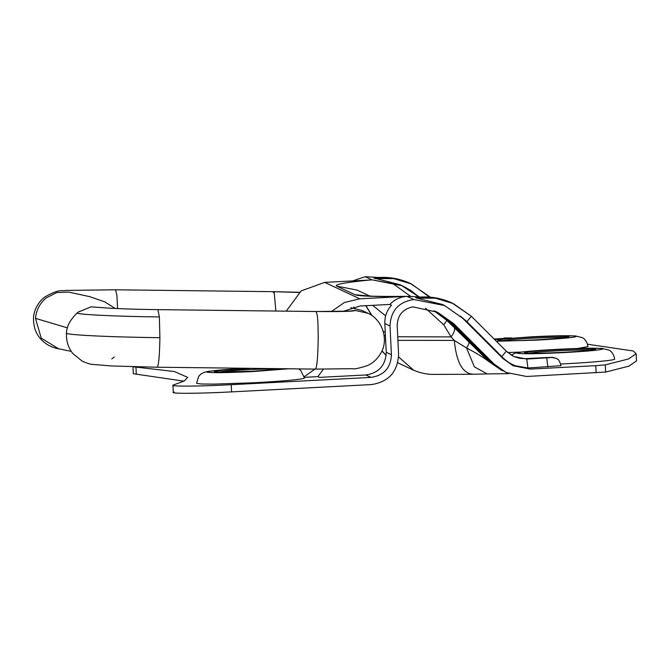 <?xml version="1.0" encoding="UTF-8"?>
<svg xmlns="http://www.w3.org/2000/svg" width="670" height="670" viewBox="0 0 670 670"><rect width="100%" height="100%" fill="white"/><g stroke="black" fill="none" stroke-linecap="round" stroke-linejoin="round"><path stroke-width="1" d="M315.495 369.103L352.738 368.701L315.495 369.103L157.283 367.219C158.723 365.058 159.594 355.217 159.904 337.68L159.368 316.935L157.886 309.641M361.842 310.403L350.846 307.714M115.55 289.817L116.882 295.009L117.577 308.585M245.982 368.282L223.462 369.748L208.194 371.381L203.638 372.528L200.807 374.136L198.647 376.364L196.57 383.307L201.067 383.985L213.73 384.119L254.173 382.746C280.965 381.289 297.463 379.857 303.669 378.45L304.431 378.031L300.646 370.301L298.602 368.902M507.709 352.521L520.95 352.093M577.557 348.475L587.942 346.633C586.928 339.514 582.247 337.504 582.356 337.638L575.254 335.896L557.515 335.804L533.01 336.7L494.694 339.59M560.815 364.011L564.324 363.835C593.377 362.37 617.522 360.016 614.415 358.953M506.302 351.206L513.873 356.541L526.788 359.053L551.996 357.495L525.699 358.626C521.779 358.416 521.344 359.162 514.049 356.591L513.388 356.306M561.024 365.669L527.901 367.998C517.684 367.922 508.974 364.111 501.78 356.557L466.873 321.634L460.432 316.098M494.125 339.02L510.289 337.94L504.091 338.015M415.651 297.572C428.18 295.83 440.324 297.639 452.091 303.016L434.269 297.639L415.769 297.572M512.039 365.192L527.901 367.998L526.788 359.053L514.049 356.591M587.548 344.221L633.284 350.996L636.148 353.727L628.502 358.969L605.312 364.874L595.781 365.669L530.221 369.086L513.178 365.753L503.078 358.659L462.736 318.292L444.545 305.528L442.192 304.423L416.79 298.133L435.425 298.184L453.255 303.56L471.362 316.257L506.286 351.197L501.78 356.557M418.884 296.877L400.484 284.859L373.927 278.025C386.473 276.266 398.616 278.084 410.383 283.46L392.553 278.075L374.053 278.008M502.659 370.837L489.669 361.934L449.327 321.567L446.907 320.428L443.8 324.875L425.5 308.175M435.316 311.282L449.327 321.567M491.403 362.746L494.016 363.969L506.135 372.486L491.403 362.746L451.061 322.379L436.204 311.659M133.288 366.783L174.409 371.532L187.684 377.369L184.25 380.97L173.739 384.865C166.696 386.598 197.441 386.515 231.209 384.697L370.979 377.403C383.977 375.443 390.786 367.88 391.422 354.723L386.238 352.294C385.602 365.452 378.784 373.014 365.786 374.974L319.531 377.386L317.907 376.624L323.401 369.17M132.962 366.557L133.313 373.734L183.89 381.155M174.091 392.05C167.048 393.784 197.792 393.692 231.56 391.883L371.322 384.588C388.659 381.975 397.746 371.892 398.591 354.355L397.184 325.612C397.553 315.319 402.762 309.063 412.804 306.843L437.502 312.253L453.674 323.602L451.061 322.379M173.739 384.865L172.935 385.3L173.287 392.486M506.135 372.486L526.587 376.481L605.663 372.051L628.854 366.155L636.5 360.904L636.148 353.727M472.099 374.262L434.168 374.396C427.795 374.614 420.969 373.232 413.683 370.259L398.6 356.934M472.786 374.203C462.526 373.374 456.37 362.118 454.31 340.427L466.538 347.973C475.558 352.604 483.011 357.144 488.899 361.574L489.669 361.934M508.865 373.651L487.132 373.91L474.377 366.825L466.538 347.973C468.64 344.832 469.369 342.772 468.724 341.792L488.899 361.574L501.788 370.443M402.486 285.805L371.791 279.792L392.947 283.661L410.626 296.341M286.249 311.156L301.132 290.914L324.716 282.372L371.038 279.976L371.791 279.792L365.217 276.71L379.103 277.489M444.545 305.528L413.876 299.532L407.301 296.45L404.303 296.483C375.158 296.776 358.726 296.182 355 294.708L367.336 295.855M420.308 297.086L409.722 296.349C383.818 296.534 369.296 296.333 366.163 295.738M415.635 297.589L416.79 298.133M434.018 310.754L446.907 320.428L454.193 327.58C455.315 329.305 454.294 332.412 451.103 336.909L443.8 324.875M397.905 340.343L454.31 340.427L451.103 336.909L397.729 336.75M494.016 363.969L453.674 323.602M353.785 306.894L353.844 307.999M386.238 352.294L384.831 323.551C384.597 316.55 386.816 310.428 391.481 305.202L389.865 304.44L360.117 305.989L342.889 311.45M365.217 276.71L352.554 280.923M331.323 311.584L344.363 302.53L359.765 298.812L404.303 296.483M413.876 299.532C398.709 301.818 390.761 310.637 390.015 325.989L391.422 354.723M406.087 296.408C399.689 297.078 394.287 299.75 389.865 304.44M317.907 376.624L304.373 377.327M304.272 376.649L315.009 369.103M315.603 369.078C317.019 366.674 317.873 356.834 318.175 339.556C318.25 329.297 317.974 321.357 317.337 315.746L316.207 311.517L157.902 309.641C135.893 309.389 108.8 308.485 101.446 307.505L101.497 307.513M367.939 313.259L355.117 310.411L348.626 311.248M273.276 292.631L274.156 291.894L275.856 311.039M299.415 292.271L273.888 291.684L299.163 292.48M355.117 310.411C354.681 311.357 341.708 311.726 316.207 311.517M273.888 291.684L115.617 289.8L65.275 290.42C62.645 291.718 60.819 287.631 44.279 297.338L41.724 299.649C36.766 304.976 34.028 310.981 33.5 317.655C33.224 330.243 38.391 339.548 49.002 345.561C53.257 347.512 56.414 348.567 58.466 348.735L41.23 338.124L35.493 318.367C36.289 310.168 39.773 303.409 45.954 298.083L56.665 292.581L68.6 292.053L89.973 296.718L104.897 301.944L115.148 308.468M114.202 357.026L111.764 358.927M67.444 327.865L35.493 318.367M77.561 312.622L78.03 312.262M78.13 312.187L91.028 306.852L103.423 307.723M159.368 316.935C115.24 316.466 73.549 314.364 77.335 312.798M159.904 337.68C109.754 337.144 62.343 334.757 66.64 332.973M281.752 369.003L271.945 368.835C255.572 369.145 240.002 369.941 225.221 371.239L218.261 372.11M565.262 337.596L555.455 337.437C539.082 337.739 523.513 338.534 508.723 339.832L501.763 340.703M591.912 350.092L582.104 349.933C565.731 350.234 550.154 351.038 535.372 352.328L528.412 353.199M251.2 368.341L223.261 370.209C216.728 370.845 213.789 371.364 214.442 371.75C218.294 372.461 231.091 372.286 252.85 371.239L283.712 368.726M246.501 368.266C220.581 369.723 207.407 371.012 206.971 372.143C211.536 372.989 226.845 372.796 252.908 371.548L288.787 368.785M506.771 338.802C500.239 339.447 497.299 339.958 497.952 340.343C501.805 341.055 514.602 340.879 536.352 339.832C557.767 338.626 568.654 337.563 569.014 336.633L557.08 336.223C539.459 336.549 522.684 337.412 506.771 338.802M496.319 341.223L536.419 340.151C562.641 338.685 575.991 337.378 576.485 336.248C572.339 335.419 557.85 335.57 533.019 336.709L494.653 339.556M533.42 351.306C526.888 351.943 523.948 352.453 524.602 352.839C528.454 353.551 541.251 353.383 563.001 352.336C584.416 351.122 595.303 350.058 595.663 349.129L583.729 348.718C566.108 349.045 549.333 349.908 533.42 351.306M614.591 359.128C613.578 352.01 608.896 350 609.005 350.134L601.903 348.392L584.165 348.3L559.659 349.196C532.081 350.686 517.902 352.035 517.123 353.232C521.687 354.078 537.005 353.886 563.068 352.646C589.282 351.18 602.64 349.874 603.134 348.743C598.988 347.914 584.5 348.073 559.659 349.204L521.025 352.085L515.615 353.031L511.177 355.075M561.066 365.711C558.202 356.767 557.055 359.748 556.092 358.299L551.996 357.495M546.728 358.014L547.842 366.959M511.713 337.981L510.289 337.94M545.799 357.579L525.858 358.618M466.873 321.634L471.379 316.265L506.286 351.197L512.768 355.988M375.083 278.569L393.717 278.62L411.539 284.005L429.545 297.111M429.679 296.726L410.383 283.46M419.227 296.919L417.804 295.88M135.943 367.143L136.295 374.329M231.209 384.697L231.56 391.883M605.312 364.874L605.663 372.051M595.781 365.669L596.132 372.847M386.163 355.469L381.959 350.812M384.069 335.293L385.434 335.938M527.901 367.998L530.221 369.086M355 294.708L336.642 286.098C333.962 284.566 344.832 282.556 369.254 280.052M336.642 286.098L357.085 290.093L369.714 296.014M372.637 305.336L385.635 315.905M385.267 332.345L383.24 331.39M365.971 305.688L372.026 315.654M454.193 327.58L468.724 341.792M359.765 298.812L324.716 282.372M370.979 377.403L365.786 374.974M390.015 325.989L384.831 323.551M352.738 368.701L352.738 368.701C354.212 369.304 359.154 368.249 367.57 365.552C373.131 362.964 377.52 358.885 380.736 353.299C389.396 339.255 381.791 319.029 367.637 313.116L361.842 310.394M316.173 311.517L350.619 311.115M58.466 348.735L71.238 351.356M78.934 311.617L77.301 312.823C70.057 319.866 66.464 326.642 66.514 333.141C66.054 340.787 68.181 347.621 72.888 353.626L82.175 361.13C87.134 363.291 90.609 364.38 92.619 364.421L111.84 365.979L157.224 367.227M215.958 372.001L252.088 371.281L283.544 368.726M499.468 340.595L505.934 340.77C521.955 340.737 542.063 339.656 555.145 338.61L567.54 337.27M526.118 353.09L532.591 353.266C548.588 353.241 569.668 352.11 582.674 351.038L594.19 349.765M556.092 358.299C550.983 356.934 554.132 357.437 545.774 357.571M511.788 337.973L504.066 338.015M471.379 316.265L452.091 303.016M386.154 355.536L381.908 350.929M413.683 370.259L397.754 362.788M487.132 373.91L471.998 374.262M402.427 285.772L410.936 290.571L418.901 296.877M420.341 297.078L409.713 296.349M365.837 305.696L371.691 315.419"/></g></svg>
